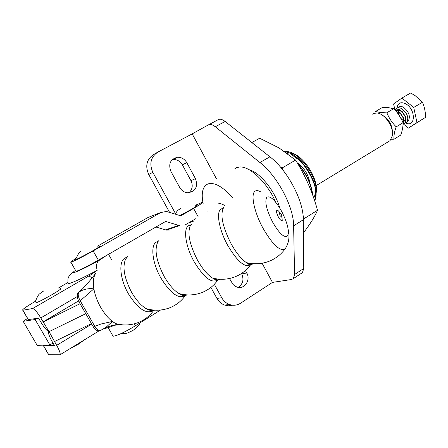 <?xml version="1.0" encoding="UTF-8"?>
<svg xmlns="http://www.w3.org/2000/svg" width="448" height="448" viewBox="0 0 448 448"><rect width="100%" height="100%" fill="white"/><g stroke="black" fill="none" stroke-linecap="round" stroke-linejoin="round"><path stroke-width="0.67" d="M249.021 169.686C259.935 172.295 275.341 191.386 279.826 208.163M275.733 202.255C267.422 182.818 249.726 165.872 239.534 167.003L236.51 167.686L234.903 168.594M203.224 204.053C201.365 195.182 202.126 188.972 205.514 185.427L207.693 184.01C214.284 181.888 222.701 186.542 232.943 197.96M287.106 153.306L289.335 152.981M289.979 152.998C301.409 152.835 318.478 177.811 316.215 191.486M314.233 197.036L313.628 197.747M285.958 151.654L286.429 151.659C299.163 150.881 318.774 178.819 316.064 193.553M298.435 164.836C306.303 174.104 310.929 183.854 312.323 194.074M312.659 195.009L312.581 193.934C311.086 183.154 306.124 173.04 297.696 163.587M284.771 151.648C299.919 152.561 320.135 185.259 315.375 199.013L315.47 187.93C312.609 174.222 301.47 158.469 290.494 153.238L284.458 151.43M314.479 200.273L315.795 196.65M316.008 194.998L315.47 187.93M315.375 199.013L314.675 200.878M157.735 241.31L158.637 240.789M297.242 162.814C304.198 167.709 308.442 174.541 309.971 183.316M27.569 318.444L23.156 321.294L35.123 319.53L37.223 318.405M223.759 207.502L222.382 208.309M53.066 343.157L49.84 344.893L35.123 319.53M23.156 321.294L37.19 345.397L49.84 344.893M218.45 203.84C220.158 203.274 222.32 203.93 224.941 205.8M313.729 198.044C315.017 195.748 315.482 192.758 315.118 189.067L315.622 190.422M300.065 160.714L292.706 155.512L291.038 153.793M312.178 192.825L310.934 187.118M382.508 115.259C388.802 119.14 392.118 124.785 392.454 132.194M388.427 141.663L389.995 140.711L392.431 135.632C393.91 127.142 384.916 113.725 377.278 113.014L373.727 113.389L372.456 114.128M193.553 221.15L188.591 222.908M393.898 139.306L400.73 135.078C402.405 130.508 403.166 126.42 403.01 122.814L402.965 122.629C400.865 117.494 397.813 112.885 393.798 108.802L388.735 107.677L382.413 107.475L375.491 111.502L380.402 112.543L386.882 112.862C388.976 118.02 392.05 122.657 396.094 126.762L396.138 126.946C394.458 131.628 393.725 135.716 393.938 139.21L391.238 139.233M403.054 122.713L396.133 126.874M393.758 108.69L386.792 112.778M206.97 210.935L207.054 211.439M195.938 218.613L185.629 224.638M170.29 229.964L166.354 230.115L179.536 225.646L165.642 221.435L98.358 260.142C88.038 265.983 80.774 269.679 76.558 271.225L75.891 271.006M166.354 230.115L155.943 227.013M97.468 246.154L148.075 217.47L150.371 216.574M75.897 258.496C71.59 261.128 69.922 262.371 70.896 262.237L71.361 262.102C75.527 260.456 82.79 256.726 93.145 250.919L160.726 212.526L166.499 211.478L180.785 215.824L193.598 208.426C200.463 204.417 203.358 202.395 202.3 202.356L195.418 205.246M134.355 323.809L135.458 325.758L160.558 310.016M135.458 325.758C125.412 331.839 118.115 335.311 113.557 336.174L113.014 336.157L112.588 335.412M67.889 283.035L68.046 283.713C71.165 283.416 80.87 278.975 97.16 270.385L90.222 275.178L32.648 308.526C34.462 308.862 37.173 311.998 40.79 317.946L49.039 331.66L85.635 313.751L49.045 331.66L56.666 345.352C59.405 350.241 60.536 353.377 60.066 354.766L48.759 354.704L48.216 353.959M42.801 345.173L43.288 345.486L54.354 345.38L52.114 341.51C49.342 336.571 48.194 333.368 48.67 331.906L49.045 331.66M54.712 341.443L91.392 323.674M32.648 308.526L22.798 310.24C21.56 309.988 25.76 307.003 35.409 301.286M27.927 319.066L28.213 319.553L38.618 318.226L40.874 322.118C44.38 327.914 47.107 331.094 49.039 331.66M92.058 277.956L89.158 276.024L90.222 275.178M78.523 300.966L43.07 321.877M97.16 270.385C95.945 265.524 96.589 262.203 99.098 260.428L106.361 255.534M58.162 288.17L67.816 282.604M43.355 321.843L80.013 303.716M303.425 232.882C309.932 224.426 314.63 216.882 317.526 210.263C312.637 192.394 305.329 175.672 295.59 160.104L279.07 147.952L259.655 138.219L251.854 142.554M303.313 220.248L304.41 218.456L303.05 215.365M283.125 170.318L282.089 167.983L280.246 166.83M304.41 218.456L317.526 210.263M282.089 167.983L295.59 160.104M98.907 246.428C100.251 245.924 100.033 246.271 98.246 247.464C92.943 251.059 74.866 260.624 75.488 259.51L75.516 259.437M60.116 288.596C62.541 287.997 59.685 290.102 51.548 294.918C41.843 300.401 36.249 303.128 34.77 303.1L34.815 302.96M196.381 205.47C198.436 204.887 196.454 206.36 190.439 209.882L179.9 215.544M403.469 124.068L408.436 128.066L425.6 117.342C425.499 111.821 424.452 106.786 422.458 102.234L415.223 95.721L410.614 92.988L401.89 98.078L393.596 103.953L394.8 109.362M404.662 123.458L404.813 123.368C406.286 121.951 406.459 119.61 405.334 116.351L402.231 111.586L399.655 109.665L396.911 108.875L394.503 109.547L396.85 108.97L399.498 109.754C405.412 114.458 407.131 119.028 404.662 123.458L403.239 124.113M404.813 123.368L403.301 124.034M395.735 108.993L396.116 108.634C397.628 107.526 399.426 107.503 401.509 108.567C407.422 113.266 409.136 117.83 406.65 122.259L405.233 122.914M398.922 115.024L401.061 118.597M398.143 113.915L401.654 119.762M395.086 110.174L397.482 110.942C403.094 115.265 404.942 119.711 403.021 124.292M394.985 110.062L397.639 110.852L400.114 112.672L403.379 117.69C404.398 120.719 404.281 122.948 403.021 124.376M408.436 128.066L416.97 122.578L413.739 107.419L401.89 98.078M416.97 122.578L425.6 117.342M413.739 107.419L422.458 102.234M396.351 111.625L400.428 113.602L402.864 117.393L403.312 120.053L402.657 121.912M397.214 110.645C398.866 110.107 400.63 110.718 402.511 112.487L404.83 116.094C405.653 118.642 405.401 120.338 404.074 121.184M402.982 121.414L402.399 121.335M224.05 207.402L223.188 208.404C220.17 215.477 222.785 227.198 231.022 243.578C236.152 252.784 241.259 259.123 246.35 262.595L246.35 262.595C249.267 264.454 251.58 264.824 253.282 263.704M191.52 224.224L190.406 225.506C187.141 232.826 189.476 244.311 197.406 259.963C202.322 268.682 207.362 274.708 212.526 278.046L212.526 278.046C215.561 279.877 218.042 280.274 219.957 279.233M157.674 242.323L157.674 242.323C154.269 249.978 156.402 261.29 164.058 276.265C168.75 284.497 173.701 290.248 178.909 293.524C182.129 295.428 184.822 295.887 186.995 294.907M127.579 256.721L125.67 258.961C122.237 266.879 124.191 277.939 131.533 292.152C135.962 299.835 140.756 305.284 145.914 308.504L145.914 308.504C149.313 310.503 152.225 311.052 154.644 310.145M281.512 214.239L279.3 212.481L280.034 215.594L281.921 217.398L281.602 214.402M287.549 235.911C289.548 231.398 287.616 223.278 281.753 211.546C275.374 200.329 270.407 195.535 266.846 197.176C264.488 201.264 266.37 209.496 272.502 221.883C279.238 233.52 284.256 238.196 287.549 235.911M260.742 191.929C258.205 190.383 256.239 190.204 254.834 191.402C250.555 194.611 254.29 212.285 262.903 228.043C272.916 245.202 280.392 252.039 285.337 248.545L285.667 248.069M223.311 208.208L220.774 209.11C216.026 212.542 219.173 229.964 227.634 245.224C237.619 261.94 245.342 268.358 250.802 264.466L249.239 264.662L246.35 262.595C254.066 264.505 261.582 264.09 268.901 261.358C275.699 258.686 281.182 254.414 285.337 248.55L285.533 248.27C288.859 242.827 289.778 236.74 288.288 230.02M251.054 264.13L251.418 263.536M190.803 224.862L188.278 225.865C183.092 229.499 185.718 246.742 194.068 261.598C203.974 277.844 211.915 283.92 217.89 279.821M158.39 241.158L155.994 242.217C150.349 246.07 152.488 263.273 160.798 277.861C170.604 293.642 178.769 299.482 185.31 295.372M185.427 295.249L185.808 294.823M126.711 257.236L124.482 258.306C118.434 262.349 120.114 279.44 128.346 293.709C137.995 308.98 146.334 314.574 153.362 310.486M82.404 289.005L78.949 292.051C83.451 289.24 88.43 288.176 93.873 288.859C94.959 295.03 97.222 301.179 100.666 307.306C104.171 313.376 108.086 318.097 112.414 321.462L105.851 327.443L100.604 330.406M124.522 324.946L118.698 324.884L115.623 323.574L112.414 321.462L100.862 324.044L94.786 326.357C96.846 329.448 98.722 330.837 100.397 330.529L100.895 330.271M78.758 301.414L93.335 326.945L94.786 326.357L80.22 300.77L78.775 301.448C76.787 296.968 76.726 293.938 78.59 292.359L78.949 292.051C77.655 293.826 78.075 296.733 80.22 300.77L93.873 288.859C92.82 282.218 93.358 277.15 95.497 273.655M232.641 305.194L228.62 305.805L224.582 305.066C221.312 303.856 218.764 301.633 216.927 298.402L221.749 297.758L214.346 284.29M175.487 213.59L152.83 172.368L148.708 174.468L169.54 212.313M221.749 297.758C223.602 301.022 226.178 303.274 229.477 304.5C233.414 305.805 237.126 305.368 240.621 303.184L272.462 282.397L262.102 263.234M216.563 178.987L192.181 133.885L157.926 152.068C150.774 156.923 149.072 163.688 152.83 172.368M195.462 178.646L186.771 162.658C184.531 158.934 181.39 157.142 177.352 157.276C170.358 159.191 168.202 163.878 170.878 171.338L179.693 187.46C181.642 190.747 184.386 192.517 187.925 192.769C195.642 191.402 198.15 186.693 195.462 178.646L190.949 180.628L182.342 164.825C180.124 161.146 177.01 159.376 173.006 159.516L172.239 159.622M229.477 278.499L232.921 284.334L234.875 286.054L237.166 287.129C244.457 289.677 250.97 279.983 246.764 272.994L245.414 270.508M272.462 282.397L291.558 279.496L293.306 278.639L294.566 274.523L293.625 225.803C293.726 206.83 277.452 176.081 259.913 162.518L215.281 126.745C212.503 124.583 210.23 123.95 208.454 124.852L192.181 133.885M301.431 273.286L302.439 272.619L303.755 268.486L303.307 219.755C303.604 200.777 287.482 170.201 269.903 156.811L225.159 121.47C222.37 119.336 220.08 118.726 218.277 119.644L208.555 124.802M238.146 287.358C242.934 284.122 244.132 279.642 241.746 273.907L241.517 273.487M189.017 192.735C192.472 189.392 193.116 185.354 190.949 180.628M177.296 226.408L177.554 226.873M210.89 287.431L216.927 298.402M148.708 174.468C144.99 165.889 146.675 159.197 153.765 154.386L157.461 152.326M165.435 229.886L178.59 225.411M148.075 217.47L160.726 212.526M93.145 250.919L98.358 260.142M198.117 216.692L193.598 208.426M43.406 345.486L48.759 354.704M56.666 345.352L91.655 324.117M111.759 260.002L108.539 254.285M28.319 319.542L22.904 310.229M40.79 317.946L77.297 296.52M99.098 260.428C80.198 270.782 67.228 276.136 75.522 270.351M396.928 108.13C397.796 102.967 400.725 101.522 405.72 103.796C416.119 109.273 415.671 128.279 405.485 122.864M407.131 121.974L408.016 121.436C410.715 116.822 409.242 112.118 403.592 107.341C401.548 106.226 399.846 106.193 398.485 107.246L396.116 108.634M279.692 212.453C278.37 210.605 277.402 209.91 276.791 210.381C276.214 211.495 276.718 213.646 278.303 216.838C280.039 219.856 281.35 221.099 282.229 220.567L282.016 217.185M105.834 327.454L100.397 330.534C98.09 331.61 95.738 330.411 93.335 326.945L93.279 326.85M215.281 126.745L225.159 121.47M294.566 274.523L303.755 268.486M293.625 225.803L303.307 219.755M259.913 162.518L269.903 156.811M182.342 164.825L186.771 162.658M241.746 273.907L246.764 272.994M287.028 151.911L286.429 151.659M315.683 197.204L315.644 197.747M389.995 140.711L316.058 185.662M70.896 262.237L76.087 271.342M108.142 327.606L113.014 336.157M43.288 345.486L48.642 354.693M116.861 324.19C111.798 326.547 107.402 328.042 103.667 328.681M60.066 354.766L99.075 330.842M28.213 319.553L22.798 310.24M72.923 272.25C70.224 274.663 68.807 276.254 68.673 277.021C67.973 277.446 67.766 279.675 68.046 283.713M75.488 259.51L78.848 253.014L80.948 251.031M121.285 333.48C124.466 333.194 124.174 335.171 133.398 330.12C137.626 326.934 139.776 324.559 139.854 322.997M34.77 303.1L35.448 301.179C37.066 297.349 38.142 295.254 38.674 294.902C38.573 294.538 40.314 293.171 43.893 290.814M70.65 348.275L78.406 344.21L83.899 340.155M175.23 214.088C177.979 209.423 177.912 210.521 181.272 208.051M403.245 120.59L401.307 118.748M398.731 114.531L397.947 111.955M397.802 110.942L397.824 109.116M397.841 108.993L398.199 107.8M406.65 122.259L406.958 122.074M400.238 113.042L400.428 113.602M402.343 111.944L402.511 112.487M223.188 208.404L223.72 207.861M190.406 225.506L191.162 224.717M250.902 264.337C246.814 270.15 241.399 274.361 234.662 276.976C227.461 279.63 220.086 279.989 212.526 278.046L216.082 280.106L217.829 279.798M217.98 279.793C213.875 285.768 208.376 290.074 201.482 292.723C194.113 295.4 186.586 295.669 178.909 293.524L183.322 295.686L185.058 295.394M125.67 258.961L127.126 257.331M185.489 295.35C181.39 301.213 175.93 305.441 169.109 308.028C161.493 310.755 153.759 310.912 145.914 308.504L151.256 310.806L152.88 310.548M115.623 323.574C123.038 325.623 130.318 325.377 137.48 322.829C144.211 320.298 149.615 316.165 153.698 310.425M126.532 257.516L125.916 257.494M158.088 241.634L157.018 241.584M190.187 225.478L188.944 225.411M82.41 288.999L89.466 281.154L95.598 273.493M105.851 327.443L112.269 325.433L118.698 324.884M78.837 292.13L79.61 291.413M293.306 278.639L302.439 272.619M224.582 305.066L229.477 304.5M173.006 159.516L177.352 157.276"/></g></svg>
